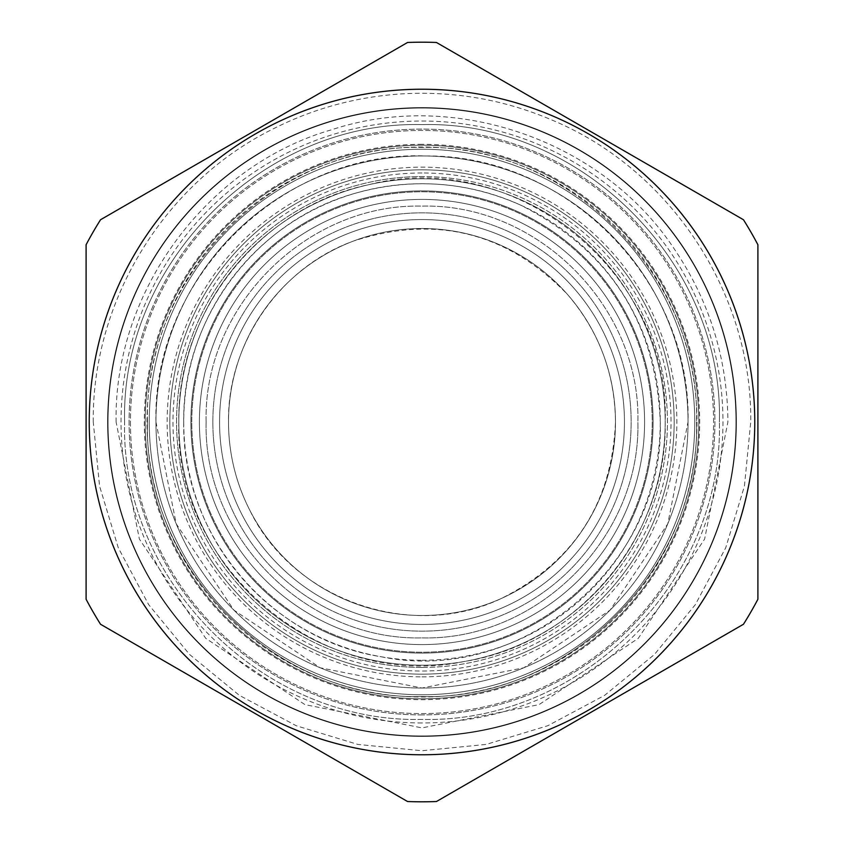 <?xml version="1.0" encoding="UTF-8"?>
<svg xmlns="http://www.w3.org/2000/svg" width="844" height="844" viewBox="0 0 844 844"><rect width="100%" height="100%" fill="white"/><g stroke="black" fill="none" stroke-linecap="round" stroke-linejoin="round"><path stroke-width="0.63" stroke-dasharray="4.22 3.17" d="M422 155.961A266.039 266.039 0 0 0 155.961 422A266.039 266.039 0 0 0 422 688.039A266.039 266.039 0 0 0 688.039 422A266.039 266.039 0 0 0 422 155.961A266.039 266.039 0 0 0 155.961 422A266.039 266.039 0 0 0 422 688.039A266.039 266.039 0 0 0 688.039 422A266.039 266.039 0 0 0 422 155.961M422 735.957A313.957 313.957 0 0 1 108.043 422A313.957 313.957 0 0 1 422 108.043A313.957 313.957 0 0 0 108.043 422A313.957 313.957 0 0 0 422 735.957A313.957 313.957 0 0 0 735.957 422A313.957 313.957 0 0 0 422 108.043A313.957 313.957 0 0 0 108.043 422A313.957 313.957 0 0 0 422 735.957A313.957 313.957 0 0 1 108.043 422A313.957 313.957 0 0 1 422 108.043A313.957 313.957 0 0 1 735.957 422A313.957 313.957 0 0 1 422 735.957A313.957 313.957 0 0 0 735.957 422A313.957 313.957 0 0 0 422 108.043A313.957 313.957 0 0 0 108.043 422A313.957 313.957 0 0 0 422 735.957A313.957 313.957 0 0 0 735.957 422A313.957 313.957 0 0 0 422 108.043A313.957 313.957 0 0 1 735.957 422A313.957 313.957 0 0 1 422 735.957A313.957 313.957 0 0 0 735.957 422A313.957 313.957 0 0 0 422 108.043A313.957 313.957 0 0 0 108.043 422A313.957 313.957 0 0 0 422 735.957M422 694.76A272.76 272.76 0 0 0 694.76 422A272.76 272.76 0 0 0 422 149.24A272.76 272.76 0 0 0 149.24 422A272.76 272.76 0 0 0 422 694.76A272.76 272.76 0 0 1 149.24 422A272.76 272.76 0 0 1 422 149.24A272.76 272.76 0 0 1 694.76 422A272.76 272.76 0 0 1 422 694.76M422 722.97A300.97 300.97 0 0 1 121.03 422A300.97 300.97 0 0 1 422 121.03A300.97 300.97 0 0 1 722.97 422A300.97 300.97 0 0 1 422 722.97M422 714.91A292.91 292.91 0 0 1 129.09 422A292.91 292.91 0 0 1 422 129.09A292.91 292.91 0 0 1 714.91 422A292.91 292.91 0 0 1 422 714.91A292.91 292.91 0 0 0 714.91 422A292.91 292.91 0 0 0 422 129.09A292.91 292.91 0 0 0 129.09 422A292.91 292.91 0 0 0 422 714.91M422 665.199A243.199 243.199 0 0 0 665.199 422A243.199 243.199 0 0 0 422 178.801A243.199 243.199 0 0 0 178.801 422A243.199 243.199 0 0 0 422 665.199A243.199 243.199 0 0 0 665.199 422A243.199 243.199 0 0 0 422 178.801A243.199 243.199 0 0 0 178.801 422A243.199 243.199 0 0 0 422 665.199A243.199 243.199 0 0 0 665.199 422A243.199 243.199 0 0 0 422 178.801A243.199 243.199 0 0 0 178.801 422A243.199 243.199 0 0 0 422 665.199A243.199 243.199 0 0 0 665.199 422A243.199 243.199 0 0 0 422 178.801A243.199 243.199 0 0 0 178.801 422A243.199 243.199 0 0 0 422 665.199A243.199 243.199 0 0 0 665.199 422A243.199 243.199 0 0 0 422 178.801A243.199 243.199 0 0 0 178.801 422A243.199 243.199 0 0 0 422 665.199A243.199 243.199 0 0 1 178.801 422A243.199 243.199 0 0 1 422 178.801M130.43 422A291.57 291.57 0 0 0 422 713.57A291.57 291.57 0 0 0 713.57 422A291.57 291.57 0 0 0 422 130.43A291.57 291.57 0 0 0 130.43 422A291.57 291.57 0 0 0 422 713.57A291.57 291.57 0 0 0 713.57 422A291.57 291.57 0 0 0 422 130.43A291.57 291.57 0 0 0 130.43 422M422 698.79A276.79 276.79 0 0 1 145.21 422A276.79 276.79 0 0 1 422 145.21A276.79 276.79 0 0 1 698.79 422A276.79 276.79 0 0 1 422 698.79A276.79 276.79 0 0 0 698.79 422A276.79 276.79 0 0 0 422 145.21A276.79 276.79 0 0 0 145.21 422A276.79 276.79 0 0 0 422 698.79M422 667.435A245.435 245.435 0 0 1 176.565 422A245.435 245.435 0 0 1 422 176.565A245.435 245.435 0 0 0 176.565 422A245.435 245.435 0 0 0 422 667.435A245.435 245.435 0 0 0 667.435 422A245.435 245.435 0 0 0 422 176.565A245.435 245.435 0 0 1 667.435 422A245.435 245.435 0 0 1 422 667.435M422 660.272A238.272 238.272 0 0 0 660.272 422A238.272 238.272 0 0 0 422 183.728A238.272 238.272 0 0 0 183.728 422A238.272 238.272 0 0 0 422 660.272M199.406 422A222.594 222.594 0 0 0 422 644.594A222.594 222.594 0 0 0 644.594 422A222.594 222.594 0 0 0 422 199.406A222.594 222.594 0 0 0 199.406 422A222.594 222.594 0 0 0 422 644.594A222.594 222.594 0 0 0 644.594 422A222.594 222.594 0 0 0 422 199.406A222.594 222.594 0 0 0 199.406 422M212.846 422A209.154 209.154 0 0 1 422 212.846A209.154 209.154 0 0 1 631.154 422A209.154 209.154 0 0 1 422 631.154A209.154 209.154 0 0 1 212.846 422A209.154 209.154 0 0 0 422 631.154A209.154 209.154 0 0 0 631.154 422A209.154 209.154 0 0 0 422 212.846A209.154 209.154 0 0 0 212.846 422M191.788 422A230.212 230.212 0 0 1 422 191.788A230.212 230.212 0 0 1 652.212 422A230.212 230.212 0 0 1 422 652.212A230.212 230.212 0 0 1 191.788 422A230.212 230.212 0 0 1 422 191.788A230.212 230.212 0 0 1 652.212 422A230.212 230.212 0 0 1 422 652.212A230.212 230.212 0 0 1 191.788 422A230.212 230.212 0 0 0 422 652.212A230.212 230.212 0 0 0 652.212 422A230.212 230.212 0 0 0 422 191.788A230.212 230.212 0 0 0 191.788 422A230.212 230.212 0 0 0 422 652.212A230.212 230.212 0 0 0 652.212 422A230.212 230.212 0 0 0 422 191.788A230.212 230.212 0 0 0 191.788 422M190.892 422A231.108 231.108 0 0 0 422 653.108A231.108 231.108 0 0 0 653.108 422A231.108 231.108 0 0 0 422 190.892A231.108 231.108 0 0 0 190.892 422A231.108 231.108 0 0 0 422 653.108A231.108 231.108 0 0 0 653.108 422A231.108 231.108 0 0 0 422 190.892A231.108 231.108 0 0 0 190.892 422A231.108 231.108 0 0 0 422 653.108A231.108 231.108 0 0 0 653.108 422A231.108 231.108 0 0 0 422 190.892A231.108 231.108 0 0 0 190.892 422A231.108 231.108 0 0 0 422 653.108A231.108 231.108 0 0 0 653.108 422A231.108 231.108 0 0 0 422 190.892A231.108 231.108 0 0 0 190.892 422M228.513 422A193.487 193.487 0 0 0 422 615.487A193.487 193.487 0 0 0 615.487 422A193.487 193.487 0 0 0 422 228.513A193.487 193.487 0 0 0 228.513 422A193.487 193.487 0 0 0 422 615.487A193.487 193.487 0 0 0 615.487 422A193.487 193.487 0 0 0 422 228.513A193.487 193.487 0 0 0 228.513 422A193.487 193.487 0 0 0 422 615.487A193.487 193.487 0 0 0 615.487 422A193.487 193.487 0 0 0 422 228.513A193.487 193.487 0 0 0 228.513 422A193.487 193.487 0 0 0 422 615.487A193.487 193.487 0 0 0 615.487 422A193.487 193.487 0 0 0 422 228.513A193.487 193.487 0 0 0 228.513 422C228.618 452.943 235.645 482.219 249.602 509.839C292.9 600.095 411.397 641.704 501.621 598.343C574.089 561.851 612.048 503.077 615.487 422C614.917 373.47 598.807 330.816 567.136 294.05C506.854 232.184 435.683 214.503 353.604 241.015C280.05 267.337 227.289 343.793 228.513 422M107.589 422A314.411 314.411 0 0 1 422 107.589A314.411 314.411 0 0 1 736.411 422A314.411 314.411 0 0 1 422 736.411A314.411 314.411 0 0 1 107.589 422A314.411 314.411 0 0 1 422 107.589A314.411 314.411 0 0 1 736.411 422A314.411 314.411 0 0 1 422 736.411A314.411 314.411 0 0 1 107.589 422M86.099 244.739A379.8 379.8 0 0 1 100.541 219.735L407.557 42.474A379.8 379.8 0 0 1 436.443 42.474L743.458 219.735A379.8 379.8 0 0 1 757.901 244.739L757.901 599.261A379.8 379.8 0 0 1 743.458 624.265L436.443 801.526A379.8 379.8 0 0 1 407.557 801.526L100.541 624.265A379.8 379.8 0 0 1 86.099 599.261L86.099 244.739M422 144.313A277.687 277.687 0 0 0 144.313 422A277.687 277.687 0 0 0 422 699.687A277.687 277.687 0 0 0 699.687 422A277.687 277.687 0 0 0 422 144.313M422 676.846A254.846 254.846 0 0 0 676.846 422A254.846 254.846 0 0 0 422 167.154A254.846 254.846 0 0 0 167.154 422A254.846 254.846 0 0 0 422 676.846M169.844 422A252.156 252.156 0 0 1 422 169.844A252.156 252.156 0 0 1 674.156 422A252.156 252.156 0 0 1 422 674.156A252.156 252.156 0 0 1 169.844 422A252.156 252.156 0 0 0 422 674.156A252.156 252.156 0 0 0 674.156 422A252.156 252.156 0 0 0 422 169.844A252.156 252.156 0 0 0 169.844 422M422 172.978A249.022 249.022 0 0 0 172.978 422A249.022 249.022 0 0 0 422 671.022A249.022 249.022 0 0 0 671.022 422A249.022 249.022 0 0 0 422 172.978M219.556 422A202.444 202.444 0 0 0 422 624.444A202.444 202.444 0 0 0 624.444 422A202.444 202.444 0 0 0 422 219.556A202.444 202.444 0 0 0 219.556 422A202.444 202.444 0 0 0 422 624.444A202.444 202.444 0 0 0 624.444 422A202.444 202.444 0 0 0 422 219.556A202.444 202.444 0 0 0 219.556 422A202.444 202.444 0 0 0 422 624.444A202.444 202.444 0 0 0 624.444 422A202.444 202.444 0 0 0 422 219.556A202.444 202.444 0 0 0 219.556 422M147.004 422A274.996 274.996 0 0 1 422 147.004A274.996 274.996 0 0 1 696.996 422A274.996 274.996 0 0 1 422 696.996A274.996 274.996 0 0 1 147.004 422M147.447 422C143.67 275.292 275.292 143.67 422 147.447C568.708 143.67 700.33 275.292 696.553 422C700.33 275.292 568.708 143.67 422 147.447C275.292 143.67 143.67 275.292 147.447 422C143.67 568.708 275.292 700.33 422 696.553C568.708 700.33 700.33 568.708 696.553 422C700.33 568.708 568.708 700.33 422 696.553C275.292 700.33 143.67 568.708 147.447 422M124.606 422C120.513 263.085 263.085 120.513 422 124.606C580.915 120.513 723.487 263.085 719.394 422C723.487 263.085 580.915 120.513 422 124.606C263.085 120.513 120.513 263.085 124.606 422C120.513 580.915 263.085 723.487 422 719.394C580.915 723.487 723.487 580.915 719.394 422C723.487 580.915 580.915 723.487 422 719.394C263.085 723.487 120.513 580.915 124.606 422M206.126 422C203.151 306.646 306.646 203.151 422 206.126C537.354 203.151 640.849 306.646 637.874 422C640.849 306.646 537.354 203.151 422 206.126C306.646 203.151 203.151 306.646 206.126 422C203.151 537.354 306.646 640.849 422 637.874C537.354 640.849 640.849 537.354 637.874 422C640.849 537.354 537.354 640.849 422 637.874C306.646 640.849 203.151 537.354 206.126 422M116.103 422C113.708 291.802 207.054 165.318 332.051 129.628C455.496 88.884 603.798 141.032 675 250.056C709.846 302.078 727.486 359.386 727.897 422L704.613 539.073L638.296 638.317L539.052 704.613L421.989 727.897L304.927 704.613L205.693 638.296L139.387 539.063L116.103 422M178.801 422C174.054 567.643 321.163 691.289 463.81 661.58C577.307 644.035 667.425 536.837 665.199 422C670.358 271.947 514.239 146.888 368.944 184.657C260.406 206.896 176.829 311.225 178.801 422M93.262 422C92.007 300.875 164.263 182.958 272.749 129.09C314.823 107.779 359.417 95.963 406.513 93.621C457.226 91.384 505.915 100.278 552.556 120.291C670.811 169.781 752.289 293.786 750.738 422L744.429 486.144L725.713 547.809L695.329 604.652L654.448 654.469L604.631 695.351L547.798 725.724L486.123 744.429L421.989 750.738L357.856 744.429L296.191 725.713L239.358 695.34L189.541 654.448L148.66 604.642L118.287 547.798L99.571 486.133L93.262 422M155.961 422L176.206 523.808L233.883 610.117L320.182 667.783L421.989 688.039L523.797 667.794L610.106 610.128L667.783 523.818L688.039 422C691.574 281.358 566.851 154.663 426.178 155.992C282.571 149.947 152.163 278.309 155.961 422M183.728 422C182.104 318.705 255.88 220.442 355.524 193.192C411.756 177.514 466.595 181.397 520.052 204.839C609.294 249.771 656.031 322.155 660.272 422C664.914 564.689 520.822 685.824 381.034 656.727C269.837 639.53 181.544 534.495 183.728 422"/><path stroke-width="1.27" d="M86.099 244.739L86.099 599.261A379.8 379.8 0 0 0 100.541 624.265L407.557 801.526A379.8 379.8 0 0 0 436.443 801.526L743.458 624.265A379.8 379.8 0 0 0 757.901 599.261L757.901 244.739A379.8 379.8 0 0 0 743.458 219.735L436.443 42.474A379.8 379.8 0 0 0 407.557 42.474L100.541 219.735A379.8 379.8 0 0 0 86.099 244.739M422 754.768A332.768 332.768 0 0 0 754.768 422A332.768 332.768 0 0 0 422 89.232A332.768 332.768 0 0 0 89.232 422A332.768 332.768 0 0 0 422 754.768"/></g></svg>
